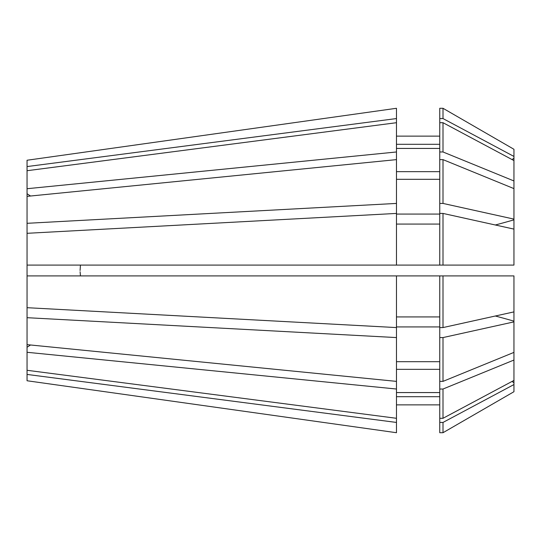 <?xml version="1.0" encoding="UTF-8"?>
<svg xmlns="http://www.w3.org/2000/svg" width="541" height="541" viewBox="0 0 541 541"><rect width="100%" height="100%" fill="white"/><g stroke="black" fill="none" stroke-linecap="round" stroke-linejoin="round"><path stroke-width="0.81" d="M80.109 271.771L80.453 275.91M80.44 265.185L80.088 270.5M27.05 374.433L396.479 422.44L396.479 432.712L27.05 380.756L27.05 223.311L396.479 203.423L396.479 151.974L27.05 188.714L27.05 160.244L396.479 108.288L27.05 160.244M27.05 223.311L27.05 193.739A386.43 273.246 180 0 0 30.56 196.018M27.05 188.714L27.05 193.739M27.05 170.713L396.479 122.706L396.479 151.974M27.05 233.306L396.479 213.425L396.479 265.09L27.05 265.09M27.05 344.637L396.479 381.378L396.479 337.577L27.05 317.689M443.005 122.706L513.95 160.582L513.95 180.958L443.005 151.974L443.005 122.706L439.759 122.706L439.759 108.288L443.005 108.288L513.95 149.282L443.005 108.288L443.005 118.567L513.95 156.437L513.95 149.282M443.005 213.425L513.95 229.107L513.95 265.09L443.005 265.09L443.005 213.425L439.759 213.425L439.759 122.706M443.005 337.57L443.005 381.371L513.95 352.387L513.95 321.888L443.005 337.57L439.759 337.57L439.759 275.91L27.05 275.91M443.005 151.974L439.759 151.974M443.005 265.09L439.759 265.09L439.759 213.425M443.005 381.371L439.759 381.371L439.759 337.57M396.479 148.43L439.759 148.43M439.759 171.659L396.479 171.659M396.479 224.075L439.759 224.075M439.759 265.09L396.479 265.09M439.759 326.92L396.479 326.92M439.759 361.686L396.479 361.686M27.05 307.694L396.479 327.575L396.479 337.577M513.95 391.718L443.005 432.712L513.95 391.718L513.95 382.771A618.289 571.222 0 0 0 512.029 381.446M513.95 352.387L513.95 360.042L443.005 389.026L439.759 389.026L439.759 381.371M439.759 422.433L443.005 422.433L443.005 432.712L439.759 432.712L439.759 418.294L443.005 418.294L513.95 380.418L513.95 360.042M513.95 380.418L513.95 382.771M443.005 422.433L513.95 384.563M396.479 396.709L439.759 396.709M439.759 404.871L396.479 404.871M396.479 422.44L396.479 389.026L27.05 352.286M27.05 166.567L396.479 118.56L396.479 108.288M396.479 159.622L27.05 196.363M396.479 327.575L396.479 275.91M27.05 370.287L396.479 418.294M396.479 432.712L27.05 380.756M513.95 156.437L513.95 160.582M439.759 203.43L443.005 203.43L513.95 219.112L513.95 180.958M513.95 219.112L513.95 229.107M439.759 327.575L443.005 327.575L513.95 311.893L513.95 321.888M513.95 311.893L513.95 275.91L439.759 275.91M443.005 203.43L443.005 159.629L439.759 159.629M513.95 188.613L443.005 159.629M443.005 327.575L443.005 275.91M443.005 418.294L443.005 389.026M439.759 118.567L443.005 118.567M443.005 432.712L439.759 432.712M439.759 418.294L439.759 389.026M396.479 144.291L439.759 144.291M439.759 136.129L396.479 136.129M396.479 214.08L439.759 214.08M439.759 179.314L396.479 179.314M396.479 316.925L439.759 316.925M396.479 392.57L439.759 392.57M439.759 369.341L396.479 369.341M396.479 118.56L396.479 122.706M396.479 203.423L396.479 213.425M396.479 381.378L396.479 389.026M27.05 347.261A386.43 273.246 180 0 1 30.56 344.982M513.95 321.144A618.289 236.606 0 0 0 495.326 316.005M513.95 219.856A618.289 236.606 0 0 1 495.326 224.995M513.95 158.229A618.289 571.222 0 0 1 512.029 159.554"/></g></svg>
